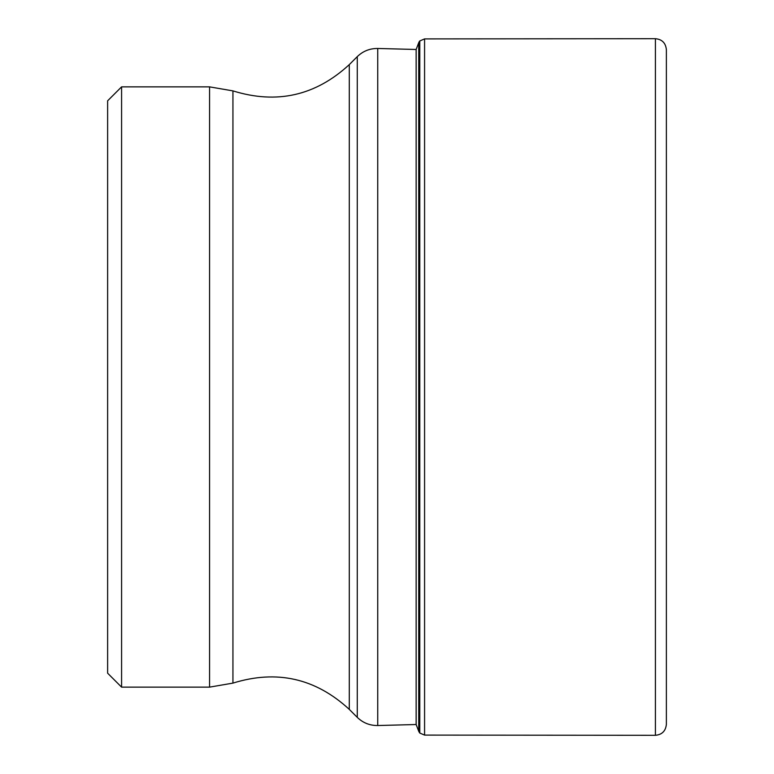 <?xml version="1.0" encoding="UTF-8"?>
<svg xmlns="http://www.w3.org/2000/svg" width="774" height="774" viewBox="0 0 774 774"><rect width="100%" height="100%" fill="white"/><g stroke="black" fill="none" stroke-linecap="round" stroke-linejoin="round"><path stroke-width="1.16" d="M666.375 49.72L666.375 724.28M418.734 310.219L418.734 42.696L416.141 49.478L416.141 724.522L377.741 725.528L377.741 48.472C369.798 48.394 362.967 51.113 357.269 56.637L357.269 717.363C362.967 722.887 369.798 725.606 377.741 725.528M121.586 687.138L107.625 673.187L107.625 100.814L121.586 86.862L121.586 687.138L209.56 687.138L209.56 86.862L232.935 90.887L232.935 683.113C276.763 669.51 315.55 678.266 349.287 709.381L357.269 717.363M655.414 38.7L655.414 735.3C662.031 734.69 665.679 731.033 666.375 724.329L666.375 49.671C665.679 42.967 662.031 39.31 655.414 38.7L424.578 38.903L424.578 735.097L655.414 735.3M424.578 38.903L419.769 40.964L419.769 733.036L418.734 731.304L418.734 463.781M419.769 40.964L419.256 41.632L419.256 732.368M419.256 41.632L418.734 42.696L418.734 731.304L416.141 724.522M232.935 90.887C276.763 104.49 315.55 95.734 349.287 64.619L349.287 709.381M424.578 735.097L419.769 733.036M416.141 49.478L377.741 48.472M349.287 64.619L357.269 56.637M232.935 683.113L209.56 687.138M121.586 86.862L209.56 86.862"/></g></svg>
